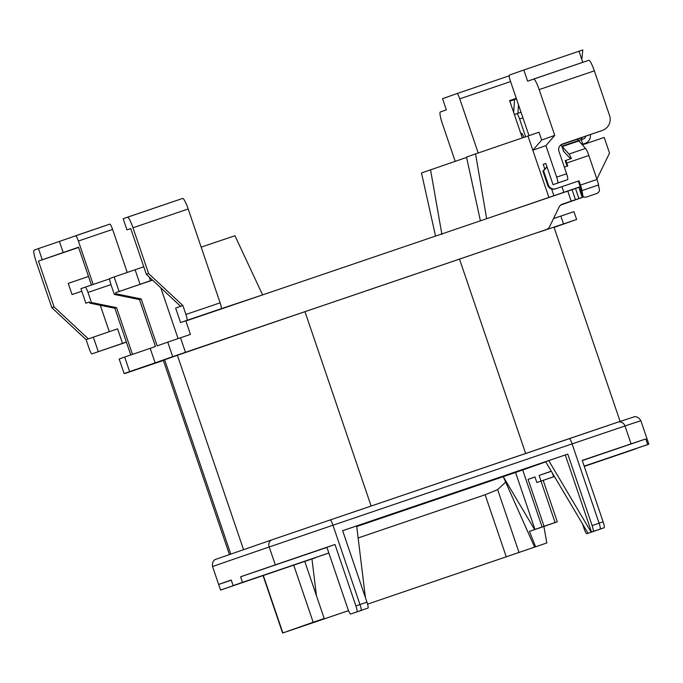 <?xml version="1.0" encoding="UTF-8"?>
<svg xmlns="http://www.w3.org/2000/svg" width="683" height="683" viewBox="0 0 683 683"><rect width="100%" height="100%" fill="white"/><g stroke="black" fill="none" stroke-linecap="round" stroke-linejoin="round"><path stroke-width="1.02" d="M523.887 137.36A5.899 0.914 -108.8 0 0 521.564 133.305A5.899 0.914 -108.8 0 0 521.692 136.037M515.563 472.474L503.243 476.657L534.601 529.564L529.436 531.383L535.634 546.759L367.574 604.148L546.81 542.959L543.89 526.465L557.294 521.812L553.136 523.212L555.083 522.521L540.987 481.114M328.847 552.999L242.508 582.368A295.005 0.512 161.2 0 0 233.134 585.613L231.23 580.021A295.005 0.512 161.2 0 0 221.984 583.248A295.005 0.512 161.2 0 0 218.662 584.46L220.558 590.044A295.005 0.512 161.2 0 0 220.549 590.052A295.005 0.512 161.2 0 0 221.676 589.719L315.785 557.499M525.628 136.762L519.584 118.987A5.899 0.914 -108.8 0 0 516.818 113.702L514.384 114.565M509.842 101.221L514.504 99.581L513.693 112.541M518.021 113.293A3.543 3.5 -109.4 0 1 518.004 112.652L518.499 104.806M514.504 99.581L516.485 98.907M563.227 150.926L570.194 158.345A3.543 0.546 71.2 0 1 570.501 158.806M546.989 166.9L543.574 170.844L548.406 185.016A5.899 5.831 70.6 0 0 555.825 188.73L578.313 181.089L579.756 185.332A3.543 0.546 71.2 0 1 580.405 187.697L581.31 192.623L582.855 195.534A3.543 2.536 152 0 0 583.043 196.072A3.543 2.536 152 0 0 586.637 196.96L596.566 193.579A3.543 2.536 152 0 0 599.409 189.908L598.504 184.973L581.95 190.6L582.855 195.534M581.95 190.6A8.264 1.281 -108.8 0 0 580.448 185.084L597.002 179.45A8.264 1.281 71.2 0 1 598.504 184.973M578.313 181.089L579.005 180.841L580.448 185.084M578.834 140.946L562.271 146.58A8.264 1.281 -108.8 0 0 561.708 146.256L578.262 140.621A8.264 1.281 71.2 0 1 578.834 140.946L585.553 148.433A8.264 1.281 71.2 0 1 588.848 155.502L597.002 179.45M561.477 144.48L602.329 130.444A11.799 11.662 70.6 0 0 609.56 115.521L594.355 70.844L539.169 89.61A11.799 1.827 -108.8 0 0 533.645 79.049L588.831 60.275A11.799 1.827 71.2 0 1 594.355 70.844M561.11 144.719L563.765 151.191M155.135 362.852L124.11 373.524L119.166 359.002L124.673 357.055L150.192 348.33L155.135 362.852L172.697 356.663L167.753 342.14L180.508 337.778L185.452 352.3L172.697 356.663M141.193 298.958L139.469 299.564L114.326 294.441L116.05 293.835L141.193 298.958L157.167 345.871L167.753 342.14M139.469 299.564L155.442 346.477L150.192 348.33M163.365 360.453L125.04 373.473L142.73 367.215M560.743 205.054L583.888 196.892M583.828 196.858L562.322 204.174M525.654 453.469L459.497 259.113L546.298 229.565L185.452 352.3M546.298 229.565A5.899 5.831 70.6 0 0 549.644 226.602L559.095 207.094A5.899 5.831 -109.4 0 1 562.442 204.132M580.183 186.732L486.646 218.697L567.769 191.103L571.193 201.152M480.414 220.891L466.523 157.081L475.556 153.897L486.646 218.697L185.878 320.993L190.446 334.397L180.508 337.778M478.202 152.992L459.77 98.847A5.899 0.914 -108.8 0 0 457.012 93.571L442.541 98.668L446.349 109.843L440.322 111.969A11.799 1.827 -108.8 0 0 442.405 123.743L455.202 161.333M85.23 287.15L80.927 288.67L85.87 303.192L89.311 301.98L89.704 303.124L91.428 302.518L87.996 292.435A5.899 0.914 -108.8 0 0 85.23 287.15L109.681 278.835L85.23 287.15M475.556 153.897L539.007 132.212L541.67 140.024L554.758 135.413L539.169 89.61M522.324 137.898L509.62 100.589L516.288 98.326M509.629 100.606L516.297 98.343M462.707 158.763L421.496 172.961L435.549 236.07M567.786 191.138L580.217 186.869M564.457 192.23L580.191 186.749M580.977 137.983L561.127 144.753L580.9 137.761M588.831 60.275L527.617 81.175L523.81 69.999L578.996 51.234L582.778 62.332M596.891 179.134L609.526 153.077L604.199 137.437L582.351 144.864M523.81 69.999L509.347 75.104A5.899 0.914 -108.8 0 0 510.389 80.995L528.984 135.618M548.884 197.404L527.976 135.96M554.758 135.413L545.913 145.616L532.834 150.234L541.67 140.024M577.605 140.843L578.458 138.862M441.918 234.474L430.538 169.777M579.005 51.251L582.795 49.961L581.805 59.481M81.798 291.223L72.031 294.561L81.798 291.24M72.031 294.561L68.223 283.394L88.5 276.453M38.453 248.595L34.15 250.115A11.799 1.827 -108.8 0 0 36.233 261.896L51.823 307.691L54.059 306.906L38.47 261.102L42.261 259.771L38.453 248.595L109.826 224.118A5.899 0.914 71.2 0 1 112.584 229.403L127.26 272.491M122.522 343.344L91.906 353.879A5.899 0.914 -108.8 0 1 89.149 348.595L86.101 339.656L117.578 328.822L122.522 343.344L126.338 341.995M51.823 307.691L86.101 339.656M78.622 247.451L38.47 261.102M54.059 306.906L88.338 338.87M109.289 331.656L100.307 305.284M126.124 342.243L91.906 353.879L126.389 342.149M91.428 285.042L78.554 247.229L42.261 259.771M89.328 302.014L85.87 303.192M91.428 302.518L116.571 307.64L132.485 354.392M89.704 303.124L114.846 308.246L130.76 354.981M114.846 308.246L116.571 307.64M160.804 287.833L178.084 338.606M180.577 322.598L186.946 320.353A5.899 0.914 -108.8 0 0 185.913 314.462L220.122 302.825L188.184 208.989L132.997 227.763L148.587 273.559L146.35 274.353L180.628 306.317L175.633 308.076L180.577 322.598L198.275 316.622L185.878 320.993M146.35 274.353L130.752 228.549L126.97 229.889L123.162 218.714L182.66 198.429A11.799 1.827 71.2 0 1 188.184 208.989M220.122 302.825A5.899 0.914 71.2 0 1 221.164 308.716L262.588 294.902L234.943 235.729L201.161 247.126M114.326 294.441L110.894 284.359A5.899 0.914 -108.8 0 1 109.852 278.468L114.155 276.948L119.098 291.47L115.658 292.683L116.05 293.835M124.11 373.524L142.738 367.232M554.075 227.422L576.614 219.474L552.547 227.618L553.981 227.157L620.113 421.42M229.411 554.459L163.305 360.265L164.637 359.779L230.76 553.998M243.524 549.593L177.384 355.288L164.637 359.779M177.384 355.288L304.968 311.67L371.134 506.026M459.497 259.113L304.968 311.67M575.496 188.474L578.919 198.531M185.913 314.462L182.865 305.523L180.628 306.317M148.587 273.559L182.865 305.523M143.763 266.771L114.155 276.948M132.997 227.763A11.799 1.827 -108.8 0 0 127.473 217.194L182.66 198.429M591.162 532.177L588.063 533.269L545.632 461.691L548.731 460.598L591.162 532.177L593.16 531.468A5.899 0.914 -108.8 0 0 592.118 525.577L603.14 521.838C604.242 525.244 604.592 527.208 604.182 527.72L586.791 533.722A5.899 0.914 -108.8 0 1 584.033 528.437L582.454 523.81M597.83 529.965L588.063 533.269M545.734 461.87L522.7 469.989L542.097 526.96L544.044 526.277L528.079 479.355L534.985 477.007M554.408 476.495L536.864 482.514L534.96 476.93L528.079 479.355M540.996 481.054L539.092 475.47L551.258 471.176M553.563 476.623L554.331 476.358L553.563 476.623L552.334 472.995M505.668 482.113L497.634 489.643L519.071 552.607M592.118 525.577L567.786 454.093L565.285 454.972L591.529 532.048M522.7 469.989L515.554 472.44L534.951 529.41L539.118 528.019L534.601 529.564M548.731 460.598L565.285 454.972M567.786 454.093L342.627 530.674L366.959 602.167A5.899 0.914 71.2 0 1 368 608.049L350.592 614.051L368 608.049M365.405 597.599L356.68 525.919L342.635 530.7M356.757 526.516L503.26 476.691M356.731 526.328L545.469 461.939L356.705 526.081M361.631 610.303L350.592 614.051A5.899 0.914 -108.8 0 1 347.835 608.775L326.918 547.331L334.986 544.488L275.3 564.858A295.005 0.512 161.2 0 0 240.604 576.785L326.944 547.416M233.134 585.613L328.856 553.042M348.518 610.636L293.775 629.231L324.212 618.499L304.789 561.443M584.204 466.199L648.841 444.215A295.005 0.512 161.2 0 0 648.85 444.206A295.005 0.512 161.2 0 0 647.732 444.539L645.828 438.956L582.283 460.573M645.828 438.956A295.005 0.512 161.2 0 0 631.083 443.848L582.223 460.393L603.14 521.838M551.335 471.304L539.092 475.47M231.281 580.166L218.662 584.46M545.913 145.616L556.654 177.145L566.583 173.764L558.976 151.43A5.899 5.831 -109.4 0 1 562.596 143.959L602.329 130.444M540.04 231.776L552.547 227.618M546.357 229.548L538.187 232.425M584.264 466.387L626.892 451.89A295.005 0.512 161.2 0 0 636.274 448.646L636.223 448.509M242.508 582.368L240.604 576.785M356.944 611.814C357.354 611.302 357.013 609.338 355.903 605.923L334.986 544.488M315.836 557.635L220.558 590.044M636.274 448.646L584.247 466.344M536.864 482.514L554.434 476.538M647.732 444.539L584.187 466.156M324.212 618.499L313.173 622.247L293.75 565.2M313.173 622.247L282.6 633.039L348.526 610.653M544.044 526.277L555.083 522.521M506.308 556.961L485.135 494.765L358.148 537.956M535.634 546.759L546.81 542.959M485.135 494.765L497.634 489.643M316.434 595.644L311.969 559.001M529.436 531.383L543.89 526.465M542.097 526.96L534.951 529.41M534.601 547.117L503.243 476.657M112.584 229.403L78.374 241.039L93.153 284.461M553.546 218.551L573.959 211.653L576.614 219.474M152.548 280.132L115.658 292.683M135.132 269.811L140.075 284.333L150.491 280.662L149.27 277.076M140.075 284.333L119.098 291.47M152.411 280.004L150.491 280.662M130.769 228.592L126.97 229.889M63.229 252.633L59.421 241.466M78.374 241.039A5.899 0.914 -108.8 0 0 75.608 235.755L109.826 224.118M98.275 351.634L93.332 337.112M457.012 93.571L509.168 75.83L457.012 93.571M602.449 130.402L600.733 131.016A11.799 11.662 -109.4 0 1 600.605 131.059M544.778 168.906L543.233 164.364L545.819 163.45L553.042 184.675L557.687 183.035A5.899 0.914 -108.8 0 0 556.654 177.145M553.879 195.637L551.633 189.037M566.583 173.764A5.899 0.914 71.2 0 1 567.624 179.655L557.687 183.035M553.042 184.675L567.624 179.655M563.817 192.264L561.913 186.664M543.233 164.364L545.828 163.476M560.845 216.067L563.501 223.887M572.055 189.686L575.479 199.743M129.616 371.578L124.673 357.055M588.848 155.502L566.77 163.006A8.264 1.281 -108.8 0 0 565.806 160.403L571.33 158.524A8.264 1.281 -108.8 0 0 568.999 154.068L585.553 148.433M562.271 146.58L568.999 154.068M578.262 140.621L561.708 146.256A8.264 1.281 -108.8 0 0 561.699 146.256L561.639 146.273M555.825 188.73L579.005 180.841M566.77 163.006L567.778 165.96L564.329 167.139M583.043 196.072L581.498 193.161A3.543 2.536 -28 0 1 581.31 192.623M555.134 188.969A5.899 5.831 -109.4 0 1 547.715 185.264L548.406 185.016M546.963 166.814L542.891 171.083L547.715 185.264M565.806 160.403L565.191 160.625L567.086 166.2M584.955 143.43A8.264 8.162 70.6 0 0 585.041 143.404L581.976 144.446M578.475 140.647L581.224 139.716L582.753 144.181M585.766 136.105A3.543 3.5 -109.4 0 1 583.47 138.948L581.224 139.716M580.319 140.024A3.543 3.5 70.6 0 0 582.155 137.334M585.041 143.404A8.264 8.162 70.6 0 0 590.385 134.534M542.891 171.083L543.574 170.844M215.905 565.37A295.005 0.512 161.2 0 0 212.567 566.591C211.499 560.675 216.187 558.95 215.504 559.42L271.749 539.894A5.899 4.704 71.1 0 0 269.213 546.981A295.005 0.512 161.2 0 0 215.905 565.37M510.585 81.567L459.77 98.847M462.715 158.755L466.6 157.44L462.715 158.763M110.979 284.615L87.996 292.435M221.164 308.716L186.946 320.353M582.232 197.404L578.808 187.347M648.85 444.206L640.867 420.745A295.005 0.512 161.2 0 0 624.996 425.97L631.083 443.848M604.182 527.72L600.152 529.094A5.899 0.914 71.2 0 0 599.111 523.204L572.106 443.89L332.971 525.227L359.975 604.54L366.959 602.167M275.3 564.858L269.213 546.981L332.971 525.227A5.899 0.914 71.2 0 0 330.213 519.951L617.825 422.188A5.899 5.566 -108.5 0 1 617.85 422.171L634.174 416.852C633.039 417.04 637.777 415.17 640.867 420.745M271.766 539.886L330.213 519.951L271.749 539.894A5.899 4.704 71.1 0 1 271.766 539.886M355.903 605.923L359.975 604.54A5.899 0.914 -108.8 0 1 361.017 610.431M569.349 438.606L617.85 422.171A5.899 5.566 -108.5 0 1 624.996 425.97L572.106 443.89A5.899 0.914 71.2 0 0 569.349 438.606A5.899 0.914 71.2 0 1 569.349 438.606L330.213 519.951M263.331 575.547L282.873 632.936M600.152 529.094L593.16 531.468M522.939 117.843L519.584 118.987M516.826 113.702L521.035 112.268L516.818 113.702M220.549 590.052L212.567 566.591M282.6 633.039L263.066 575.641M543.181 480.362L557.294 521.812"/></g></svg>
